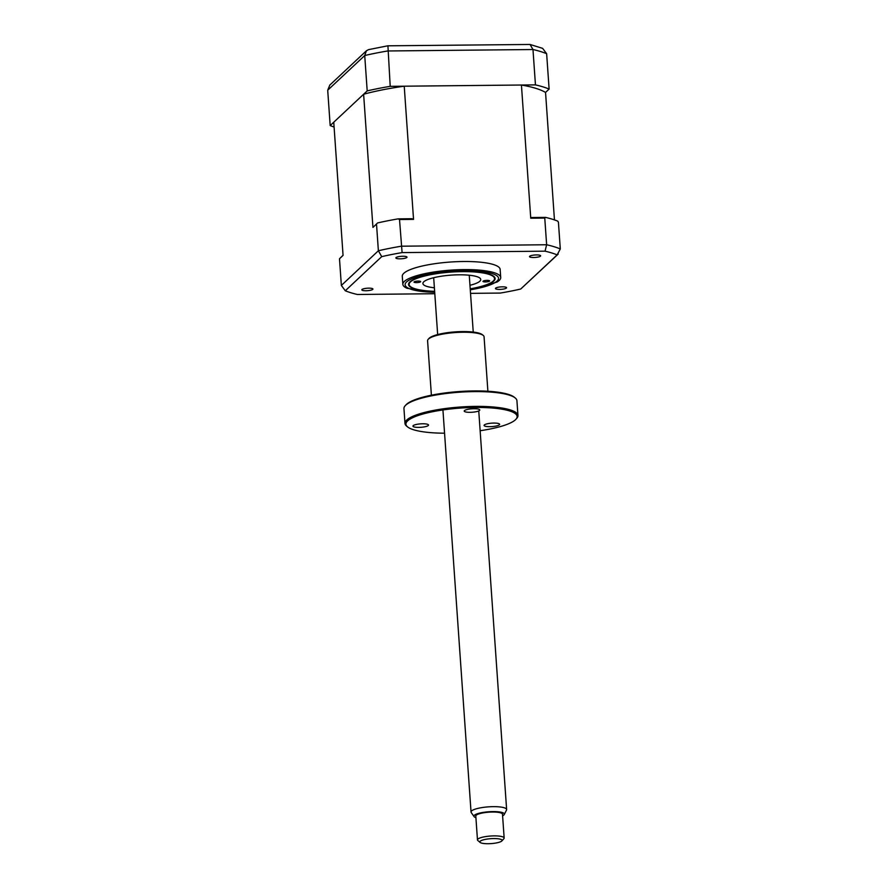 <?xml version="1.0" encoding="UTF-8"?>
<svg xmlns="http://www.w3.org/2000/svg" width="888" height="888" viewBox="0 0 888 888"><rect width="100%" height="100%" fill="white"/><g stroke="black" fill="none" stroke-linecap="round" stroke-linejoin="round"><path stroke-width="1.33" d="M343.057 255.289L339.494 258.752L343.068 255.411L333.755 122.222L363.625 94.239A111.921 24.709 -4 0 1 404.229 86.192L521.434 85.026A111.921 24.709 -4 0 1 545.543 92.43L549.117 89.078L546.642 53.724L542.624 48.352L530.047 44.467L387.79 45.81L368.598 49.617L366.422 50.783L364.724 55.533L327.705 90.21L330.181 125.563A120.391 26.585 176 0 0 334.088 127.051M549.117 89.078A120.391 26.585 176 0 0 535.453 84.882L532.978 49.528L530.047 44.467M535.453 84.882L390.209 86.336L387.934 45.987M390.209 86.336A120.391 26.585 176 0 0 367.199 90.898L364.724 55.533A120.391 26.585 176 0 1 387.734 50.971L532.978 49.528A120.391 26.585 176 0 1 546.642 53.724M367.199 90.898L330.181 125.563M366.422 50.783L329.803 85.082L327.705 90.21M416.516 282.617A3.341 0.744 -4 0 1 414.008 282.084A3.341 0.744 -4 0 1 418.159 281.074A3.341 0.744 -4 0 1 420.679 281.618A3.341 0.744 -4 0 1 416.516 282.617M470.218 288.833A42.802 9.446 176 0 0 493.573 280.73A42.802 9.446 176 0 0 462.371 271.628A42.802 9.446 176 0 0 410.378 286.546A42.802 9.446 176 0 0 434.632 291.32M485.492 281.929A3.341 0.744 -4 0 1 482.972 281.396A3.341 0.744 -4 0 1 487.135 280.386A3.341 0.744 -4 0 1 489.654 280.93A3.341 0.744 -4 0 1 485.492 281.929M434.387 287.779A28.982 6.394 -4 0 1 422.91 283.527A28.982 6.394 -4 0 1 458.974 274.814A28.982 6.394 -4 0 1 480.741 279.487A28.982 6.394 -4 0 1 469.974 285.292M396.048 257.598A5.572 1.232 176 0 0 395.87 257.931A5.572 1.232 176 0 0 400.788 258.808A5.572 1.232 176 0 0 406.826 257.487A5.572 1.232 176 0 0 406.993 257.154A5.572 1.232 176 0 0 402.086 256.277A5.572 1.232 176 0 0 396.048 257.598M529.681 256.266A5.572 1.232 176 0 0 529.503 256.599A5.572 1.232 176 0 0 534.421 257.476A5.572 1.232 176 0 0 540.459 256.155A5.572 1.232 176 0 0 540.626 255.822A5.572 1.232 176 0 0 535.719 254.945A5.572 1.232 176 0 0 529.681 256.266M495.615 288.167A5.572 1.232 176 0 0 495.449 288.5A5.572 1.232 176 0 0 500.355 289.388A5.572 1.232 176 0 0 506.393 288.067A5.572 1.232 176 0 0 506.571 287.723A5.572 1.232 176 0 0 501.653 286.846A5.572 1.232 176 0 0 495.615 288.167M361.982 289.499A5.572 1.232 176 0 0 361.816 289.832A5.572 1.232 176 0 0 366.722 290.72A5.572 1.232 176 0 0 372.76 289.399A5.572 1.232 176 0 0 372.938 289.055A5.572 1.232 176 0 0 368.021 288.178A5.572 1.232 176 0 0 361.982 289.499M470.296 289.921L497.091 282.018A49.051 10.834 176 0 0 499.2 280.453A49.051 10.834 176 0 0 500.71 277.5L500.144 269.408A49.051 10.834 176 0 0 456.932 261.671A49.051 10.834 176 0 0 403.807 273.304A49.051 10.834 176 0 0 402.286 276.246L402.852 284.349A49.051 10.834 176 0 0 407.07 288.311L434.709 292.407M500.71 277.5A49.051 10.834 176 0 0 457.498 269.763A49.051 10.834 176 0 0 404.373 281.396A49.051 10.834 176 0 0 402.852 284.349M470.229 288.977A43.39 9.579 176 0 0 493.772 281.085A43.39 9.579 176 0 0 495.104 278.477A43.39 9.579 176 0 0 456.887 271.639A43.39 9.579 176 0 0 409.879 281.929A43.39 9.579 176 0 0 408.547 284.537A43.39 9.579 176 0 0 434.643 291.464M558.43 222.266L557.775 221.145A120.391 26.585 -4 0 0 545.554 217.394L544.766 218.071L546.631 244.755A120.391 26.585 -4 0 1 560.295 248.94L558.43 222.266M411.943 218.726L413.542 219.38L399.522 219.514L398.179 218.87L411.943 218.726M372.938 227.428L377.589 222.944L372.938 227.428L363.625 94.239M377.589 222.944A120.391 26.585 -4 0 1 398.179 218.87M376.512 224.076L378.377 250.76L381.718 256.643A117.038 25.841 -4 0 1 402.098 252.603L545.054 251.171A117.038 25.841 -4 0 1 557.153 254.889L520.723 289.022A117.038 25.841 -4 0 1 500.344 293.062L470.54 293.362M399.522 219.514L402.098 252.603M434.798 293.717L357.387 294.483A117.038 25.841 -4 0 1 345.288 290.764L381.718 256.643M339.494 258.752L341.358 285.437L345.288 290.764M545.054 251.171L546.631 244.755L401.387 246.198A120.391 26.585 -4 0 0 378.377 250.76L341.358 285.437M557.153 254.889L560.295 248.94M520.723 289.022L558.197 254.079M404.229 86.192L413.542 219.38M544.766 218.071L530.746 218.204L531.779 217.538L545.554 217.394M521.434 85.026L530.746 218.204M545.543 92.43L554.456 219.913M501.975 840.758A11.144 2.464 176 0 0 492.54 838.594A11.144 2.464 176 0 0 479.953 841.524A11.144 2.464 176 0 0 480.164 842.457A11.144 2.464 176 0 0 491.131 843.6A11.144 2.464 176 0 0 501.831 840.947A11.144 2.464 176 0 0 501.975 840.758M480.164 842.457L477.855 840.548A13.376 2.953 -4 0 1 477.466 839.904A13.376 2.953 -4 0 1 477.6 839.438A13.376 2.953 -4 0 1 491.652 835.963A13.376 2.953 -4 0 1 504.151 838.039A13.376 2.953 -4 0 1 504.018 838.516A13.376 2.953 -4 0 1 503.851 838.738L501.831 840.947M504.151 838.039L502.486 814.185A13.376 2.953 176 0 0 489.987 812.109A13.376 2.953 176 0 0 475.924 815.573A13.376 2.953 176 0 0 475.802 816.05L477.466 839.904M502.597 815.806A15.263 3.374 176 0 0 504.218 814.596A15.263 3.374 176 0 0 504.262 814.496A15.263 3.374 176 0 0 491.097 811.632A15.263 3.374 176 0 0 474.07 815.639A15.263 3.374 176 0 0 474.081 816.605A15.263 3.374 176 0 0 475.913 817.67M474.081 816.605L471.228 812.52A17.838 3.941 -4 0 1 471.04 812.02A17.838 3.941 -4 0 1 471.217 811.388A17.838 3.941 -4 0 1 489.965 806.759A17.838 3.941 -4 0 1 506.626 809.534A17.838 3.941 -4 0 1 506.515 810.056A17.838 3.941 -4 0 1 506.449 810.167M499.4 424.808A7.803 1.721 -4 0 1 490.953 426.651A7.803 1.721 -4 0 1 484.082 425.419A7.803 1.721 -4 0 1 484.315 424.952A7.803 1.721 -4 0 1 492.773 423.099A7.803 1.721 -4 0 1 499.644 424.331A7.803 1.721 -4 0 1 499.4 424.808M480.142 430.713A55.733 12.31 176 0 0 515.417 419.791A55.733 12.31 176 0 0 515.884 419.325A55.733 12.31 176 0 0 474.281 407.481A55.733 12.31 176 0 0 407.648 420.868A55.733 12.31 176 0 0 407.57 426.895A55.733 12.31 176 0 0 444.555 433.2M407.57 426.895L406.649 426.129A56.632 12.499 -4 0 1 404.984 423.41A56.632 12.499 -4 0 1 406.726 420.013A56.632 12.499 -4 0 1 468.076 406.582A56.632 12.499 -4 0 1 517.959 415.517A56.632 12.499 -4 0 1 516.694 418.437L515.884 419.325M517.959 415.517L516.927 400.721A56.632 12.499 176 0 0 515.262 398.002A56.632 12.499 176 0 0 460.606 392.13A56.632 12.499 176 0 0 405.694 405.217A56.632 12.499 176 0 0 405.217 405.694A56.632 12.499 176 0 0 403.951 408.624L404.984 423.41M405.217 405.694L406.027 404.806A55.733 12.31 -4 0 1 406.493 404.34A55.733 12.31 -4 0 1 460.539 391.453A55.733 12.31 -4 0 1 514.341 397.236L515.262 398.002M487.889 391.253L484.071 336.796A28.316 6.249 176 0 0 483.25 335.431A28.316 6.249 176 0 0 455.91 332.501A28.316 6.249 176 0 0 428.46 339.05A28.316 6.249 176 0 0 428.216 339.283A28.316 6.249 176 0 0 427.583 340.748L431.39 395.204M428.216 339.283L429.026 338.395A27.417 6.05 -4 0 1 429.259 338.173A27.417 6.05 -4 0 1 455.855 331.834A27.417 6.05 -4 0 1 482.317 334.676L483.25 335.431M428.282 425.507A7.803 1.721 -4 0 1 419.835 427.361A7.803 1.721 -4 0 1 412.953 426.129A7.803 1.721 -4 0 1 413.198 425.663A7.803 1.721 -4 0 1 421.656 423.809A7.803 1.721 -4 0 1 428.527 425.041A7.803 1.721 -4 0 1 428.282 425.507M479.542 410.456A7.803 1.721 -4 0 1 471.095 412.298A7.803 1.721 -4 0 1 464.213 411.077A7.803 1.721 -4 0 1 464.457 410.6A7.803 1.721 -4 0 1 472.904 408.758A7.803 1.721 -4 0 1 479.786 409.979A7.803 1.721 -4 0 1 479.542 410.456M470.285 289.799A46.82 10.334 176 0 0 497.091 281.052A46.82 10.334 176 0 0 463.358 270.696A46.82 10.334 176 0 0 406.56 281.962A46.82 10.334 176 0 0 434.698 292.285M504.262 814.496L506.515 810.056M506.626 809.534L478.754 410.933M473.237 332.068L469.264 275.236M471.04 812.02L442.934 409.945M437.662 334.565L433.688 277.722"/></g></svg>
